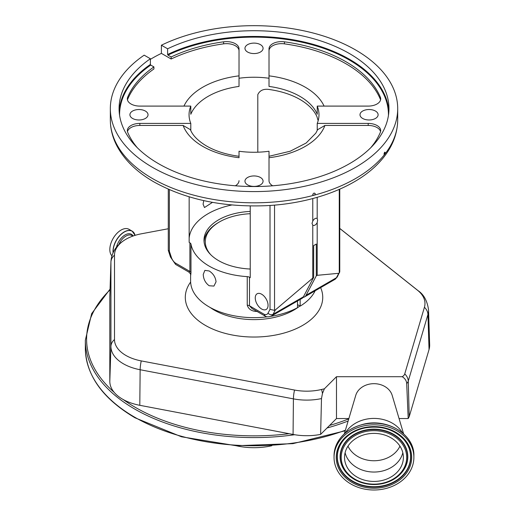 <?xml version="1.0" encoding="UTF-8"?>
<svg xmlns="http://www.w3.org/2000/svg" width="515" height="515" viewBox="0 0 515 515"><rect width="100%" height="100%" fill="white"/><g stroke="black" fill="none" stroke-linecap="round" stroke-linejoin="round"><path stroke-width="0.77" d="M236.211 445.739A48.352 27.919 0 0 0 271.83 445.733M322.454 393.492L324.373 388.819A285.909 165.07 0 0 0 321.56 389.475A12.495 3.888 76.6 0 1 322.454 393.492L321.489 398.578L320.626 434.396A43.633 25.19 180 0 1 293.067 434.441L139.797 405.305A43.633 25.19 180 0 1 123.323 399.608A43.633 25.19 180 0 1 114.111 392.282A43.633 25.19 180 0 1 109.811 381.377L109.811 297.001A43.633 25.19 180 0 1 109.817 296.537L110.937 261.594A42.513 24.546 180 0 0 110.931 262.045L109.811 297.001M348.867 418.541L336.482 418.541L320.626 434.396M324.373 388.819L336.482 376.71L336.482 418.541M336.482 376.71L402.202 376.71A10.757 8.781 0 0 1 406.689 383.533L408.195 418.541L399.061 418.541M344.329 433.83L355.749 395.372A18.74 15.302 0 0 1 369.577 384.1A18.74 15.302 0 0 1 392.179 395.372L403.599 433.83M345.417 432.877A31.859 26.014 0 0 1 366.506 419.133A31.859 26.014 0 0 1 402.511 432.877M383.308 489.096A39.919 32.593 0 0 1 334.042 457.41A39.919 32.593 0 0 1 364.62 425.718A39.919 32.593 0 0 1 413.886 457.41A39.919 32.593 0 0 1 383.308 489.096M380.849 480.765A29.426 24.025 0 0 1 344.541 457.41A29.426 24.025 0 0 1 367.079 434.055A29.426 24.025 0 0 1 403.387 457.41A29.426 24.025 0 0 1 380.849 480.765M339.758 228.46L417.543 290.28A38.947 22.486 180 0 1 424.978 303.496A38.947 22.486 180 0 1 424.418 307.275L404.739 373.909A8.922 5.15 180 0 1 402.202 376.71M321.56 389.475A38.947 22.486 180 0 1 294.535 390.048L141.258 360.906A38.947 22.486 180 0 1 114.497 339.552L114.497 255.176A38.947 22.486 180 0 1 125.37 239.591A38.947 22.486 180 0 1 141.406 233.791L168.276 228.75M111.884 255.801A15.868 9.161 -60 0 1 109.83 249.518A15.868 9.161 -60 0 1 116.757 233.546A15.868 9.161 -60 0 1 128.988 229.297L132.149 231.126A15.868 9.161 -60 0 1 135.052 235.246M429.04 349.556L427.939 314.498A42.513 24.546 180 0 0 428.544 310.371A42.513 24.546 180 0 0 428.538 309.914L429.658 344.857A43.633 25.19 180 0 1 429.04 349.556L409.219 416.667L408.195 418.541M297.509 304.616L300.161 306.148A63.409 36.61 0 0 0 315.129 290.808M190.608 274.617L190.608 281.042A63.409 36.61 0 0 0 209.18 306.927A63.409 36.61 0 0 0 267.588 316.802M270.793 316.345A63.409 36.61 0 0 0 297.509 307.68L297.509 300.979M300.161 299.447L300.161 306.148M209.18 285.754C205.44 282.986 203.457 279.194 203.238 274.398L204.88 270.381L209.18 270.967C213.223 273.562 215.515 277.167 216.049 281.795L213.937 286.076L209.18 285.754M169.371 189.655L169.371 251.269L171.373 257.371A7.319 4.223 -120 0 0 175.087 262.856L189.893 271.411L189.893 242.842A3.747 2.163 180 0 1 190.975 244.142A63.409 36.61 0 0 0 209.18 266.12A63.409 36.61 0 0 0 247.245 276.632A3.747 2.163 180 0 1 249.492 277.25L249.492 305.82L264.304 314.369A7.319 4.223 -120 0 0 268.019 313.172L270.014 309.373L270.014 205.453M190.975 244.142L190.975 272.705C190.692 275.963 190.602 276.027 190.705 272.899M250.232 211.433A50.019 28.879 0 0 0 203.998 240.235A50.019 28.879 0 0 0 218.65 260.654A50.019 28.879 0 0 0 250.232 269.03M317.189 197.329L317.189 218.598A3.966 2.292 120 0 0 316.963 218.431A3.966 2.292 120 0 0 312.772 221.147L312.013 223.394L312.772 225.139A3.966 2.292 120 0 0 312.998 225.306A3.966 2.292 120 0 0 317.189 222.589L317.189 275.319L316.307 275.828L316.307 244.059L313.654 245.591L313.654 277.36L275.409 309.876L273.066 314.317A11.066 6.392 60 0 1 271.508 315.991L301.854 298.468A11.066 6.392 -120 0 0 303.419 296.801L313.654 277.36M316.307 275.828L306.065 295.269A11.066 6.392 60 0 1 304.507 296.936A11.066 6.392 60 0 1 303.02 297.425M261.659 294.226A9.058 5.227 -120 0 0 257.133 293.775A9.058 5.227 -120 0 0 255.743 301.037A9.058 5.227 -120 0 0 261.659 309.019A9.058 5.227 -120 0 0 266.191 309.464A9.058 5.227 -120 0 0 267.575 302.208A9.058 5.227 -120 0 0 261.659 294.226M257.519 311.472C252.073 311.517 248.648 309.425 247.245 305.195L247.245 276.632M312.772 225.139L312.772 277.868M231.892 204.964A64.974 37.511 0 0 0 189.16 238.046M189.893 242.842L189.16 242.417L189.16 196.833M250.232 205.949L250.232 277.682L249.492 277.25M203.74 200.612L203.084 204.191L204.481 207.539L212.483 202.356M257.803 152.202L257.803 94.651C259.901 90.099 264.092 88.445 270.394 89.674A64.974 37.511 180 0 1 299.962 99.453A64.974 37.511 180 0 1 316.892 116.519L318.167 120.697M190.801 130.546L190.801 123.407A64.974 37.511 0 0 1 189.05 114.755A64.974 37.511 0 0 1 190.801 106.096L139.835 106.096A12.495 7.216 180 0 1 130.997 103.985A12.495 7.216 180 0 1 127.34 98.88A12.495 7.216 180 0 1 127.688 97.193A129.941 75.023 180 0 1 153.927 66.911L150.734 65.07A134.441 77.617 0 0 0 119.583 115.36M317.234 130.546L317.234 123.407A64.974 37.511 0 0 0 318.991 114.755A64.974 37.511 0 0 0 317.234 106.096L317.234 114.259A64.974 37.511 0 0 0 299.962 96.389A64.974 37.511 0 0 0 269.01 86.417L269.01 78.254A64.974 37.511 0 0 0 239.024 78.254L239.024 86.417A64.974 37.511 0 0 0 190.801 114.259L190.801 106.096M272.693 185.786A12.495 7.216 180 0 1 272.673 185.78A12.495 7.216 180 0 1 269.01 180.675L269.01 151.249A64.974 37.511 0 0 1 239.024 151.249L239.024 157.725A72.467 41.837 180 0 1 202.775 146.376A72.467 41.837 180 0 1 183.121 125.448L190.428 129.683C192.707 135.49 198.069 140.93 206.521 146.003C215.47 151.133 226.304 154.564 239.024 156.29M339.758 189.179L339.758 271.746L337.331 276.812L334.853 279.42A11.066 6.392 -120 0 0 336.417 277.746L338.754 273.298L317.189 275.319M271.508 315.991C268.92 317.015 266.899 317.111 265.444 316.274L252.105 308.594L249.492 305.82A3.747 2.163 180 0 0 247.245 305.195M190.975 272.705A3.747 2.163 180 0 0 189.893 271.411L188.844 272.068C190.453 273.755 191.039 274.611 190.614 274.643L190.608 274.508M317.189 222.589L317.626 220.156L317.189 218.598M338.754 273.298L339.256 273.008L339.256 189.398M312.772 198.552L312.772 221.147M274.54 205.112L274.54 310.371L275.409 309.876M274.54 310.371L270.014 309.373M265.244 316.178L264.304 314.369M384.016 154.172L384.357 154.764L384.814 154.191A143.685 82.954 0 0 0 397.702 119.853C397.503 134.879 391.683 148.713 380.237 161.343C357.455 186.816 313.017 203.592 265.592 205.704C222.66 207.32 185.452 199.402 153.972 181.943C136.694 171.978 124.302 159.882 116.796 145.668C112.521 137.351 110.365 128.75 110.332 119.853A143.685 82.954 0 0 0 152.414 178.512A143.685 82.954 0 0 0 313.493 195.372L314.491 195.108A143.685 82.954 0 0 0 384.357 154.764L384.016 154.172C384.402 152.26 384.776 151.783 385.149 152.743L384.814 154.191M119.171 111.485A134.936 77.907 180 0 1 150.38 64.452L150.38 58.742L144.168 55.157A143.685 82.954 0 0 0 110.332 108.633A143.685 82.954 0 0 0 152.414 167.291A143.685 82.954 0 0 0 309.006 185.271A143.685 82.954 0 0 0 397.702 108.633A143.685 82.954 0 0 0 355.62 49.974A143.685 82.954 0 0 0 161.395 45.211L167.607 48.796L167.607 54.506A134.936 77.907 180 0 1 349.434 59.257A134.936 77.907 180 0 1 388.864 111.485M313.493 195.372L312.747 194.541C313.577 192.887 314.408 192.668 315.225 193.885L314.491 195.108M312.92 195.063L312.747 194.541M315.058 193.363L315.225 193.885M384.937 152.137L385.149 152.743M260.423 177.475A9.058 5.227 0 0 0 250.554 176.342A9.058 5.227 0 0 0 244.96 181.171A9.058 5.227 0 0 0 247.612 184.872A9.058 5.227 0 0 0 257.487 186.005A9.058 5.227 0 0 0 263.075 181.171A9.058 5.227 0 0 0 260.423 177.475M145.378 111.053A9.058 5.227 0 0 0 135.509 109.92A9.058 5.227 0 0 0 129.915 114.755A9.058 5.227 0 0 0 132.567 118.45A9.058 5.227 0 0 0 142.443 119.583A9.058 5.227 0 0 0 148.037 114.755A9.058 5.227 0 0 0 145.378 111.053M260.423 44.638A9.058 5.227 0 0 0 250.554 43.505A9.058 5.227 0 0 0 244.96 48.333A9.058 5.227 0 0 0 247.612 52.034A9.058 5.227 0 0 0 257.487 53.167A9.058 5.227 0 0 0 263.075 48.333A9.058 5.227 0 0 0 260.423 44.638M375.467 111.053A9.058 5.227 0 0 0 365.592 109.92A9.058 5.227 0 0 0 360.004 114.755A9.058 5.227 0 0 0 362.657 118.45A9.058 5.227 0 0 0 372.525 119.583A9.058 5.227 0 0 0 378.119 114.755A9.058 5.227 0 0 0 375.467 111.053M388.452 115.36A134.441 77.617 0 0 0 349.08 59.869A134.441 77.617 0 0 0 167.961 55.118L171.154 56.965A129.941 75.023 180 0 1 223.607 41.818A12.495 7.216 180 0 1 239.024 48.828L239.024 78.254M269.01 78.254L269.01 48.828A12.495 7.216 180 0 1 284.428 41.818A129.941 75.023 180 0 1 380.353 97.193A12.495 7.216 180 0 1 380.694 98.88A12.495 7.216 180 0 1 368.206 106.096L317.234 106.096M317.234 123.407L368.206 123.407A12.495 7.216 180 0 1 380.694 130.623A12.495 7.216 180 0 1 380.353 132.31A129.941 75.023 180 0 1 370.729 147.734M239.024 180.675A12.495 7.216 180 0 1 235.349 185.786M137.312 147.734A129.941 75.023 180 0 1 127.688 132.31A12.495 7.216 180 0 1 127.34 130.623A12.495 7.216 180 0 1 139.835 123.407L190.801 123.407M167.961 55.118L167.607 54.506M167.607 48.796A134.936 77.907 180 0 1 349.434 53.541A134.936 77.907 180 0 1 388.96 108.633A134.936 77.907 180 0 1 305.659 180.611A134.936 77.907 180 0 1 158.601 163.719A134.936 77.907 180 0 1 119.081 108.633A134.936 77.907 180 0 1 150.38 58.742M269.01 156.29L290.235 151.21L306.142 143.028L315.811 133.166L317.613 129.683L324.92 125.448A72.467 41.837 180 0 1 269.01 157.725L269.01 180.675M380.572 131.64A12.495 7.216 0 0 0 368.206 125.448L324.92 125.448M183.121 125.448L139.835 125.448A12.495 7.216 0 0 0 127.463 131.64M339.552 272.59L339.256 273.008M175.087 262.856L175.583 264.401L188.844 272.068M169.371 251.269L168.276 250.213L168.276 189.172M150.38 64.452L150.734 65.07M127.463 99.904A12.495 7.216 0 0 1 127.688 99.234A129.941 75.023 0 0 1 153.927 68.952L153.927 66.911M150.38 59.334A143.685 82.954 180 0 1 161.395 53.373L161.395 45.211M161.395 53.373L171.154 59.006L171.154 56.965M239.024 50.869A12.495 7.216 0 0 0 223.607 43.852A129.941 75.023 0 0 0 171.154 59.006M380.572 99.904A12.495 7.216 0 0 0 380.353 99.234A129.941 75.023 0 0 0 284.428 43.852A12.495 7.216 0 0 0 269.01 50.869M250.232 213.712A48.725 28.132 0 0 0 219.564 221.868A48.725 28.132 0 0 0 205.292 241.76A48.725 28.132 0 0 0 210.931 254.906M219.564 221.868L218.675 222.383A49.974 28.853 0 0 0 204.069 241.793M345.237 430.759L292.932 443.647L236.198 445.733L181.486 436.784L135.007 417.8C102.652 398.623 86.095 375.474 85.342 348.372A168.675 97.38 0 0 0 134.75 417.234A168.675 97.38 0 0 0 345.398 430.225M110.056 289.127L91.657 313.622L85.342 340.209A168.675 97.38 0 0 0 134.75 409.071A168.675 97.38 0 0 0 294.644 434.724M327.019 427.997A168.675 97.38 0 0 0 348.134 421.025M329.568 425.448A167.427 96.659 0 0 0 348.764 418.882M123.323 399.608A167.427 96.659 0 0 0 135.632 407.539A167.427 96.659 0 0 0 289.147 433.701M110.03 289.868A167.427 96.659 0 0 0 114.111 392.282M321.489 398.578A42.513 24.546 180 0 1 293.415 398.874L293.067 434.441M294.535 390.048A12.495 3.193 100.8 0 0 293.415 398.874L140.144 369.738L139.797 405.305M334.042 457.41L334.042 455.794A39.919 32.593 0 0 1 364.62 424.103A39.919 32.593 0 0 1 413.886 455.794L413.886 457.41M382.793 487.364A37.73 30.81 0 0 1 337.28 464.62A37.73 30.81 0 0 1 365.129 427.456A37.73 30.81 0 0 1 410.648 450.2A37.73 30.81 0 0 1 382.793 487.364M365.347 427.836A36.81 30.057 0 0 1 403.799 439.45A36.81 30.057 0 0 1 382.581 486.269A36.81 30.057 0 0 1 343.389 473.787A36.81 30.057 0 0 1 344.129 439.45A36.81 30.057 0 0 1 365.29 427.843M403.721 439.359A36.617 29.902 0 0 1 382.536 485.857A36.617 29.902 0 0 1 343.582 473.485A36.617 29.902 0 0 1 344.207 439.359M346.608 473.066A33.848 27.636 0 0 1 346.531 472.982A33.848 27.636 0 0 1 366.043 429.922A33.848 27.636 0 0 1 402.08 441.4A33.848 27.636 0 0 1 401.397 472.982A33.848 27.636 0 0 1 401.32 473.066M366.088 430.334A33.662 27.482 0 0 1 401.919 441.748A33.662 27.482 0 0 1 401.243 473.15A33.662 27.482 0 0 1 381.84 483.772A33.662 27.482 0 0 1 346.685 473.15A33.662 27.482 0 0 1 366.088 430.334M381.628 483.398A32.735 26.729 0 0 1 342.134 463.667A32.735 26.729 0 0 1 366.3 431.422A32.735 26.729 0 0 1 405.788 451.153A32.735 26.729 0 0 1 381.628 483.398M402.82 452.717A29.426 24.025 0 0 1 380.849 471.38A29.426 24.025 0 0 1 345.108 452.717M399.955 446.151A27.836 22.724 0 0 1 380.482 460.12A27.836 22.724 0 0 1 347.973 446.151M190.634 282.04A68.72 39.674 0 0 0 185.297 297.361A68.72 39.674 0 0 0 254.017 337.035A68.72 39.674 0 0 0 322.738 297.361A68.72 39.674 0 0 0 320.639 287.628M428.538 309.914C427.302 300.908 423.819 294.496 418.096 290.666A12.495 8.253 128.5 0 0 417.543 290.28M141.258 360.906A12.495 3.193 100.8 0 0 140.144 369.738A42.513 24.546 180 0 1 110.931 346.421L109.811 381.377M114.497 339.552A12.495 10.203 180 0 0 110.931 346.421L110.931 262.045A12.495 10.203 -0 0 1 114.497 255.176M118.856 244.567A11.935 6.888 -60 0 1 131.879 235.51L132.87 236.082M116.48 247.174A12.753 7.365 -60 0 1 124.34 235.413A12.753 7.365 -60 0 1 133.115 235.999M113.178 252.427A15.785 9.116 -60 0 1 113.139 251.359A15.785 9.116 -60 0 1 122.84 232.98A15.785 9.116 -60 0 1 135.078 235.349L132.149 231.126A15.868 9.161 -60 0 0 119.924 235.374A15.868 9.161 -60 0 0 112.997 251.346A15.868 9.161 -60 0 0 113.062 252.678M424.418 307.275A12.495 10.055 -163.5 0 1 427.939 314.498L408.253 381.126L409.219 416.667M406.689 383.533A12.495 6.965 -1.6 0 0 408.253 381.126A12.495 10.055 16.5 0 0 404.739 373.909M210.204 307.5A56.225 32.458 0 0 0 299.846 305.968M303.419 296.801L273.066 314.317A3.747 2.878 -152.2 0 1 268.019 313.172M337.331 276.812A3.747 2.878 -152.2 0 1 336.417 277.746L306.065 295.269M368.206 125.448L368.206 123.407M269.01 75.86A72.467 41.837 180 0 1 324.077 106.096M183.958 106.096A72.467 41.837 180 0 1 239.024 75.86M139.835 125.448L139.835 123.407M171.373 257.371A3.747 1.049 161.9 0 1 170.459 257.011L175.583 264.401M223.607 43.852L223.607 41.818M284.428 43.852L284.428 41.818M380.353 99.234L380.353 97.193M127.688 99.234L127.688 97.193M85.342 348.372L85.342 340.209M334.042 455.794C335.355 439.34 345.565 428.712 364.659 423.916C388.561 418.489 414.717 435.259 413.886 455.794M344.129 439.45C349.479 433.54 356.547 429.677 365.322 427.862C381.061 425.403 393.885 429.259 403.799 439.45M346.531 472.982L346.685 473.15C355.807 482.516 367.517 486.063 381.821 483.797C389.823 482.156 396.299 478.602 401.243 473.15L401.397 472.982M125.37 239.591C116.448 244.953 111.639 252.292 110.937 261.594M339.758 228.403L418.096 290.666M334.853 279.42L304.507 296.936M397.702 119.853L397.702 108.633M168.315 250.445L170.459 257.011M110.332 119.853L110.332 108.633"/></g></svg>
